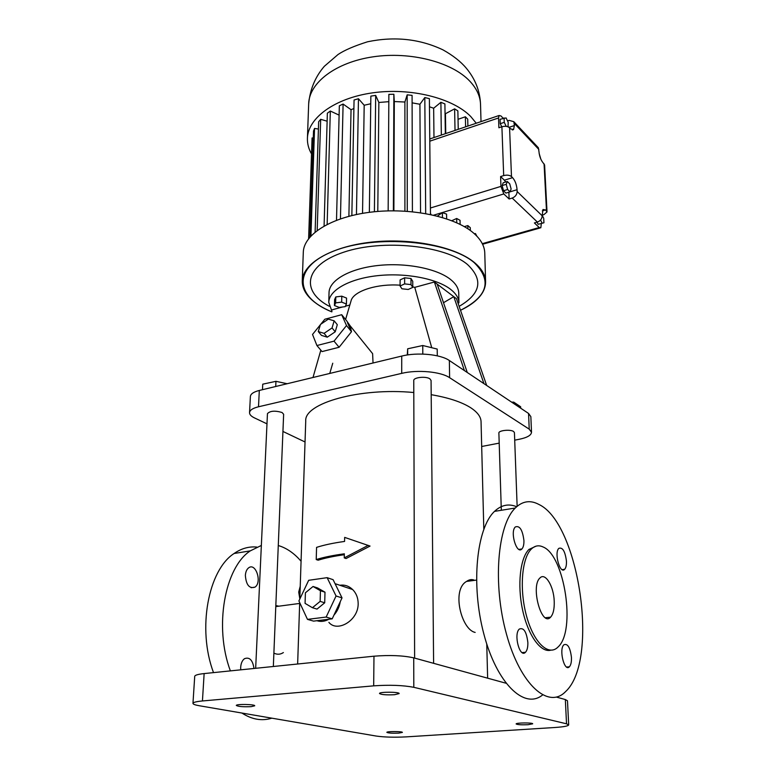 <?xml version="1.0" encoding="UTF-8"?>
<svg xmlns="http://www.w3.org/2000/svg" width="776" height="776" viewBox="0 0 776 776"><rect width="100%" height="100%" fill="white"/><g stroke="black" fill="none" stroke-linecap="round" stroke-linejoin="round"><path stroke-width="1.16" d="M541.328 223.517L540.833 227.775L539.242 227.533L534.392 222.935L537.39 222.072L512.199 198.064L509.124 198.986L503.799 193.942L500.947 186.386L500.598 176.55L504.361 180.187L512.577 177.655L511.481 176.579L509.57 127.788L510.608 128.874L513.547 129.563L514.401 125.557L513.828 121.696L538.35 147.731L538.942 151.427C539.398 156.17 540.785 159.972 543.093 162.824L544.606 164.978L547.022 211.955L545.538 209.947L542.977 209.501L542.172 215.776C542.017 218.813 540.426 220.908 537.39 222.072M537.079 222.169L538.146 224.293L543.937 222.77L543.714 218.328L542.143 215.165L543.898 214.642L547.022 211.955M500.598 176.55L503.682 175.589L501.907 126.76L498.89 127.768L498.541 117.971L499.084 115.508L500.976 115.954L503.168 118.253M508.018 126.808L508.222 122.298L506.078 117.933L500.074 119.291L500.239 123.694L501.771 126.798M509.124 198.986L508.862 192.206M505.768 181.982L504.361 180.187M507.32 181.506L503.207 182.767L502.13 185.58L503.498 190.75L505.952 193.088L510.065 191.837L511.122 189.014L509.754 183.864L507.32 181.506L506.243 184.31L507.62 189.499L510.065 191.837L517.068 189.693C516.622 184.63 515.128 180.624 512.577 177.655M507.708 126.701L508.396 126.682M500.239 123.694L504.255 122.346L506.233 126.362M504.09 117.942L504.255 122.346M538.146 224.293L543.937 222.77M540.562 220.015L542.133 223.158M540.862 159.206L539.145 153.376M502.13 185.58L506.243 184.31M503.498 190.75L507.62 189.499M437.441 216.106L442.398 212.643L446.569 214.089L446.636 218.822M451.816 220.694L456.676 218.483L460.052 220.316L460.129 224.371M464.32 226.621L467.841 225.583L470.285 227.688L470.353 230.52M474.349 233.741L475.455 233.557L476.881 236.195M513.828 121.696L509.124 120.377L507.543 120.901M501.907 126.76C505.137 125.906 507.688 126.246 509.57 127.788M542.172 215.776L517.146 191.526C516.952 194.65 515.303 196.832 512.199 198.064M517.146 191.526L517.068 189.693M503.682 175.589C506.97 174.775 509.57 175.104 511.481 176.579M431.126 214.622L430.457 213.507M537.399 146.722L538.35 147.731M433.978 137.556L433.658 108.233L440.894 102.306L444.9 103.926L445.346 133.705M429.467 106.787L433.658 108.233M442.456 217.503L442.398 212.643M456.754 222.77L456.676 218.483M467.918 228.833L467.841 225.583M475.484 234.788L475.455 233.557M467.889 126.071L467.724 119.145L465.367 116.788L465.6 126.847M458.034 119.3L465.367 116.788M458.238 129.34L457.869 110.89L454.62 108.844L455.017 130.426M445.744 133.569L445.443 113.723L454.62 108.844M441.34 135.063L440.894 102.306M476.251 123.238L470.751 116.526C452.748 98.018 410.611 87.426 372.655 92.839C334.631 98.164 307.839 118.068 307.422 138.351C307.267 143.715 308.635 148.905 311.525 153.92M312.088 137.953L308.615 238.668L312.049 138.778L312.088 137.953L313.281 138.002M309.905 237.087L313.514 131.008L314.552 128.428L318.422 129.049M315.105 232.072L318.655 121.725L320.682 119.31L327.132 121.211M324.087 226L327.365 113.18L330.324 111.036L339.102 115.129M336.512 220.248L339.335 105.808L343.099 104.052L351.043 109.688L353.895 108.533M351.848 215.544L354.06 99.997L358.464 98.736L364.186 105.245L370.744 103.761M369.357 212.323L370.85 96.108L375.681 95.409L378.853 102.481L388.815 101.666M388.155 210.878L388.863 94.352L393.868 94.265L394.305 101.559L404.897 102.015L407.167 94.837L412.085 95.361L412.405 211.741M412.105 102.849L419.923 104.256L424.811 97.543L429.39 98.649L430.467 214.486M474.766 301.437C482.051 295.355 485.66 288.75 485.592 281.61L484.767 252.937C484.544 246.021 480.839 239.415 473.641 233.12C454.92 216.746 410.882 207.308 371.209 212.1C331.468 216.795 303.61 234.42 303.3 252.307L302.262 280.97C302.165 288.08 305.725 294.696 312.941 300.816M310.933 235.952L314.552 128.428M317.19 230.443L320.682 119.31M327.152 224.361L330.324 111.036M340.441 218.842L343.099 104.052M348.89 216.291L351.043 109.688M356.446 214.506L358.464 98.736M362.537 213.351L364.186 105.245M374.401 211.751L375.681 95.409M377.786 211.441L378.853 102.481M393.384 210.8L393.868 94.265M393.878 210.8L394.305 101.559M404.907 211.14L404.897 102.015M407.274 211.295L407.167 94.837M420.543 212.731L419.923 104.256M425.685 213.565L424.811 97.543M459.14 306.365C480.81 293.755 483.594 279.806 467.511 264.529C445.036 245.429 382.927 238.901 343.778 252.181C304.27 265.149 300.419 291.272 329.296 306.277M328.772 302.397C328.888 290.466 348.822 278.894 376.961 275.742C405.062 272.522 436.51 278.468 450.4 289.186C455.958 293.493 458.8 298.052 458.926 302.853L458.742 293.076C458.616 288.206 455.784 283.589 450.245 279.224C436.393 268.36 405.062 262.346 377.068 265.605C349.025 268.806 329.15 280.524 329.034 292.62L328.772 302.397L331.973 311.409M349.83 305.007L345.378 306.219M342.555 306.986L332.458 309.731M486.668 385.449L456.472 298.692L434.366 282.018L414.753 287.353L412.754 286.907M400.096 285.19C377.854 283.531 355.233 290.525 351.363 299.788L350.539 302.591M412.764 287.392L412.745 281.319L410.979 278.506L404.635 277.798L400.106 279.923L400.096 286.005L401.91 288.779L408.225 289.467L412.764 287.392L410.989 284.608L404.635 283.9L400.096 286.005M346.426 304.017L346.552 298.081L341.799 296.17L335.795 296.936L334.592 299.604L334.446 305.531L339.199 307.403L345.175 306.656L346.426 304.017L341.663 302.116L335.649 302.882L334.446 305.531M320.837 350.17L312.99 377.495M414.753 287.353L431.747 347.726M373.033 362.993L372.616 353.652L369.657 349.986M464.417 370.579L434.366 282.018M437.198 284.161L467.268 372.49M443.513 302.708L453.776 296.665L483.952 383.645M404.635 277.798L404.635 283.9M410.979 278.506L410.989 284.608M335.795 296.936L335.649 302.882M341.799 296.17L341.663 302.116M266.983 423.851L254.46 417.895C251.152 416.295 249.513 414.549 249.542 412.648L250.386 396.497C250.658 393.917 253.636 391.899 259.31 390.454L401.735 356.068C417.43 352.081 440.584 354.283 449.352 360.52L528.563 413.453L530.852 416.644L531.512 432.261C531.24 435.297 527.156 437.635 519.251 439.274L514.711 440.147M320.333 324.805L312.524 334.456L316.918 345.533L322.03 351.586L339.102 347.27L351.489 331.701L350.112 325.765L346.649 320.827L341.702 314.697L324.843 319.227L320.798 324.232M305.036 441.971L282.93 431.446M249.542 412.648C249.814 410.145 252.801 408.186 258.505 406.779L401.716 373.363C417.498 369.483 440.797 371.636 449.614 377.689L529.222 429.157L531.512 432.261M499.201 443.125L481.683 446.491M275.722 386.487L275.946 381.326L287.139 383.732M262.472 389.688L262.744 384.178L275.946 381.326M437.286 355.835L437.208 349.064L422.755 345.514L422.804 354.079M407.681 354.923L407.672 348.793L422.755 345.514M407.284 354.981L407.672 348.793M520.706 408.205L520.648 406.769L513.731 402.133L513.79 403.578M511.656 402.152L513.731 402.133M350.616 329.742L347.502 322.748M341.324 344.476L349.287 334.475M325.057 350.82L336.037 348.046M431.194 394.683C448.188 397.613 461.186 401.852 470.188 407.41C477.269 411.93 480.887 416.663 481.052 421.62L483.807 529.174M299.808 599.043L305.734 421.009C303.988 403.297 359.763 387.36 413.802 392.52M255.663 668.301L267.458 413.627C270.106 410.834 274.956 410.446 282.018 412.483L283.638 414.258L273.336 666.497M414.617 658.096L413.763 380.541C413.307 377.378 425.917 376.02 429.865 378.814L431.068 380.434L433.609 663.315M501.315 510.278L498.881 433.047C498.386 430.447 510.346 429.157 513.586 431.485L514.43 432.601L517.136 506.292M351.489 331.701L346.503 325.542L341.702 314.697M339.102 347.27L334.029 341.149L346.503 325.542M316.918 345.533L334.029 341.149M474.65 580.351L474 580.05C471.604 579.138 469.14 579.594 466.589 581.408C451.244 589.799 461.477 629.802 475.164 632.411M368.222 545.363L344.253 557.895L346.038 558.555L370.055 546.071L344.66 537.39L344.573 541.435C333.467 542.977 324.125 544.956 316.569 547.371L316.22 559.544L318.121 560.214C325.183 558.002 333.923 556.169 344.321 554.714M328.888 622.362C337.133 632.731 358.357 620.722 358.173 603.709C358.124 597.937 356.271 593.213 352.614 589.527C348.86 585.977 344.612 584.561 339.869 585.269M318.286 331.575L321.468 335.387L327.268 337.182L335.222 331.798L337.298 324.678L334.155 320.818L328.326 319.13L320.43 324.475L318.286 331.575L324.077 333.34L332.06 327.947L334.155 320.818M192.962 703.366C193.166 702.338 196.328 701.533 202.439 700.961L373.683 685.848C389.678 684.752 403.054 685.247 413.812 687.313L566.528 723.804L568.692 724.891C568.284 726.026 563.764 726.879 555.131 727.481L405.974 736.89C394.266 737.472 384.343 737.19 376.224 736.055L199.325 705.743C195.125 705.015 193.011 704.22 192.962 703.366L194.718 676.332C194.941 675.149 198.074 674.228 204.136 673.578L373.974 656.195C389.814 654.944 403.064 655.497 413.724 657.854L505.942 683.21M556.392 697.081L565.335 699.545L567.479 700.786L568.692 724.891M344.253 557.895L344.34 553.812C333.185 555.306 323.805 557.216 316.22 559.544M278.846 606.192L275.82 605.581M273.88 653.12C277.197 654.75 280.369 654.566 283.376 652.567M307.471 619.374L313.591 621.12L316.889 620.713C320.808 621.974 324.795 621.489 328.849 619.248L332.196 618.841L333.961 615.096C337.298 611.323 339.403 606.832 340.276 601.633L342.032 597.898L333.098 579.682L327.132 577.664L308.673 580.303L298.915 600.934L307.471 619.374L326.153 617.065L336.056 595.987L327.132 577.664M335.222 331.798L332.06 327.947M327.268 337.182L324.077 333.34M516.641 506.718C508.668 503.411 501.286 504.963 494.516 511.374C476.639 527.952 470.683 584.473 483.817 633.885C496.737 683.472 524.401 709.933 542.54 694.995M528.078 724.706C521.423 724.978 517.437 724.726 516.127 723.95C515.652 722.718 533.054 722.572 532.695 723.804L528.078 724.706M394.528 694.714C386.332 695.112 381.317 694.704 379.503 693.502C378.998 691.746 399.64 691.823 399.145 693.579L394.528 694.714M398.719 733.126C392.229 733.368 388.272 733.107 386.846 732.36C386.448 731.264 402.773 731.312 402.385 732.408L398.719 733.126M251.211 706.645C243.266 706.985 238.3 706.587 236.302 705.452C235.904 703.929 255.265 704.288 254.722 705.791L251.211 706.645M301.069 561.223C294.783 553.928 287.915 548.942 280.495 546.246L278.274 545.538M261.347 545.45L250.289 550.873C224.914 567.314 213.788 626.513 230.375 670.891M245.361 575.452C245.614 571.883 246.71 569.341 248.64 567.838C255.77 562.212 262.346 582.466 254.945 587.16C249.348 588.868 246.157 584.968 245.361 575.452M299.817 598.732L298.702 592.078L300.234 586.278M240.725 669.833L240.676 667.36C240.977 663.276 242.248 660.386 244.479 658.698C249.532 656.777 252.704 660.037 253.985 668.476M333.961 615.096L340.276 601.633M316.889 620.713L328.849 619.248M340.421 594.62L334.679 582.902M538.951 504.478C530.377 499.841 522.49 501.015 515.274 508.018C497.591 524.896 492.44 583.804 506.476 634.157C520.298 684.713 548.302 709.487 565.481 691.707C599.693 660.599 578.857 523.014 538.951 504.478M566.441 561.058C565.122 551.261 562.59 547.032 558.846 548.36C553.918 552.599 560.039 574.609 564.656 569.303C565.995 567.799 566.596 565.044 566.441 561.058M523.926 540.484C522.539 529.843 519.668 525.333 515.312 526.962C509.774 531.841 516.719 554.947 521.908 548.962C523.354 547.342 524.033 544.519 523.926 540.484M527.855 642.48C526.535 631.722 523.684 627.26 519.289 629.084C513.343 634.235 519.872 658.591 525.497 652.257C527.185 650.385 527.971 647.126 527.855 642.48M571.446 657.369C570.185 647.475 567.673 643.275 563.9 644.769C558.652 649.211 564.414 672.356 569.38 666.788C570.923 665.061 571.611 661.918 571.446 657.369M256.837 547.08C248.931 546.314 241.355 548.448 234.109 553.492C208.414 569.885 196.959 628.638 213.507 672.617M241.889 713.037C251.967 719.546 261.949 721.253 271.842 718.169M342.032 597.898L336.056 595.987M332.196 618.841L326.153 617.065M536.041 546.158L528.931 549.457C520.221 557.944 517.146 584.784 522.578 609.926C527.923 635.117 540.581 652.82 550.601 650.22M312.427 607.715L317.025 609.092L324.717 602.797L324.989 592.185L317.607 587.956L313.048 586.481L305.405 592.786L305.065 603.369L312.427 607.715L320.149 601.381L320.43 590.73L313.048 586.481M543.132 546.993C538.796 544.917 534.839 545.625 531.259 549.127C521.715 558.332 519.231 589.75 526.594 616.27C533.82 642.906 548.651 656.7 558.002 647.038C576.228 631.063 564.627 555.441 543.132 546.993M324.989 592.185L320.43 590.73M324.717 602.797L320.149 601.381M554.219 601.167C553.763 586.142 545.208 572.077 539.921 578.013C530.347 586.278 541.629 627.483 550.611 617.163C553.278 614.155 554.481 608.83 554.219 601.167M433.639 215.185L503.799 193.942M482.294 243.664L539.242 227.533M542.308 210.878L545.538 209.947M498.541 117.971L429.788 141.184M430.408 208.007L500.947 186.386M509.027 127.342L514.401 125.557M546.488 210.878L544.073 163.843M538.845 149.438L514.313 123.432M481.023 121.619L480.528 104.411C480.276 96.321 476.726 88.59 469.878 81.247C452.088 62.148 410.533 51.226 373.091 56.823C335.591 62.322 309.12 82.857 308.673 103.819L307.422 138.351M460.507 310.293C476.968 302.465 485.33 292.901 485.592 281.61C485.369 274.937 481.634 268.574 474.369 262.492C455.473 246.69 410.95 237.572 370.841 242.19C330.673 246.719 302.543 263.724 302.262 280.97C302.65 293.406 312.505 303.707 331.837 311.874C294.725 297.072 291.727 267.177 334.116 250.92C376.059 234.265 448.945 240.754 474.223 262.676C492.353 280.611 487.774 296.471 460.498 310.274M258.505 406.779L259.31 390.454M401.716 373.363L401.735 356.068M449.614 377.689L449.352 360.52M529.222 429.157L528.563 413.453M202.439 700.961L204.136 673.578M373.683 685.848L373.974 656.195M413.812 687.313L413.724 657.854M566.528 723.804L565.335 699.545M540.009 228.008L482.585 244.256M499.084 115.508L429.768 138.972M512.286 129.97L513.547 129.563M308.673 103.819C310.08 89.24 315.308 76.737 324.339 66.299L338.045 54.504C344.379 50.236 354.234 45.988 367.601 41.768C394.615 36.171 419.738 38.868 442.96 49.858C452.971 55.455 460.76 61.576 466.327 68.23C475.251 78.977 479.985 91.044 480.528 104.411M351.363 299.788L345.582 319.508M332.759 363.226L329.761 373.44M372.616 353.652L350.112 325.765M487.638 678.175L486.756 644.012M297.644 664.004L299.691 602.612M466.589 581.408L476.474 580.108M275.781 606.59L299.662 603.437M352.614 589.527L335.678 583.872M494.516 511.374L515.274 508.018M562.163 569.632L564.656 569.303M518.902 549.389L521.908 548.962M522.112 652.587L525.497 652.257M566.606 667.03L569.38 666.788M234.109 553.492L250.289 550.873M254.945 587.16L251.133 587.713M528.931 549.457L531.259 549.127M545.45 617.735L550.611 617.163"/></g></svg>
